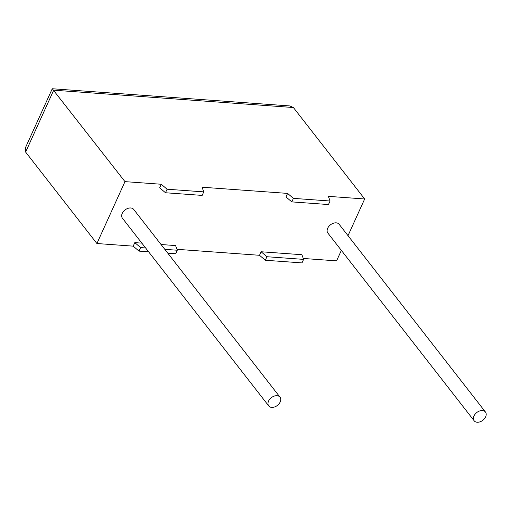 <?xml version="1.0" encoding="UTF-8"?>
<svg xmlns="http://www.w3.org/2000/svg" width="511" height="511" viewBox="0 0 511 511"><rect width="100%" height="100%" fill="white"/><g stroke="black" fill="none" stroke-linecap="round" stroke-linejoin="round"><path stroke-width="0.77" d="M271.718 407.388A7.148 4.918 -37.9 0 1 268.735 405.932A7.148 4.918 -37.9 0 1 269.699 399.27A7.148 4.918 -37.9 0 1 277.019 395.693A7.148 4.918 -37.9 0 1 280.009 397.149A7.148 4.918 -37.9 0 1 279.038 403.811A7.148 4.918 -37.9 0 1 271.718 407.388M268.735 405.932L122.429 218.21A7.148 4.918 -37.9 0 1 123.394 211.548A7.148 4.918 -37.9 0 1 130.714 207.977A7.148 4.918 -37.9 0 1 133.703 209.427L280.009 397.149M482.467 410.557A7.148 4.918 142.1 0 0 475.147 414.134A7.148 4.918 142.1 0 0 474.176 420.796A7.148 4.918 142.1 0 0 477.159 422.252A7.148 4.918 142.1 0 0 484.479 418.675A7.148 4.918 142.1 0 0 485.45 412.013A7.148 4.918 142.1 0 0 482.467 410.557M485.45 412.013L339.144 224.291A7.148 4.918 142.1 0 0 336.161 222.841A7.148 4.918 142.1 0 0 328.841 226.418A7.148 4.918 142.1 0 0 327.87 233.08L474.176 420.796M348.017 235.673L364.662 198.977L328.369 196.352L330.068 201.015L328.464 204.547L291.794 201.89L285.988 196.927L287.591 193.401L202.056 187.211L203.755 191.88L167.084 189.223L161.278 184.26L124.978 181.635L52.269 88.748L25.55 147.481L25.627 152.074L96.905 243.523L124.978 181.635M167.084 189.223L165.481 192.749L159.675 187.793L161.278 184.26M141.847 243.134L134.802 242.623L133.199 246.149L96.905 243.523M164.804 249.336L177.279 250.237L175.58 245.574L161.054 244.52M261.115 251.763L301.899 254.714L303.591 259.377L266.921 256.726L261.115 251.763L259.518 255.289L176.947 249.317M341.348 250.371L336.589 260.865L303.259 258.457M52.269 88.748L289.794 105.937L293.391 107.527L364.662 198.977M303.591 259.377L301.995 262.903L265.324 260.252L259.518 255.289M133.199 246.149L139.005 251.112L148.612 251.808M167.812 253.194L175.682 253.769L177.279 250.237M330.068 201.015L293.397 198.364L287.591 193.401M266.921 256.726L265.324 260.252M134.802 242.623L140.608 247.586L139.005 251.112M140.608 247.586L145.603 247.944M165.481 192.749L202.152 195.406L203.755 191.88M291.794 201.89L293.397 198.364M293.391 107.527L53.706 90.185L25.627 152.074"/></g></svg>
